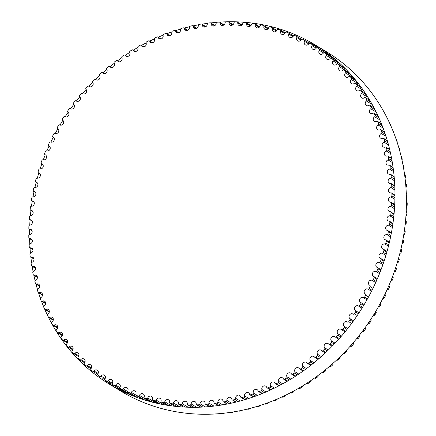 <?xml version="1.0" encoding="UTF-8"?>
<svg xmlns="http://www.w3.org/2000/svg" width="436" height="436" viewBox="0 0 436 436"><rect width="100%" height="100%" fill="white"/><g stroke="black" fill="none" stroke-linecap="round" stroke-linejoin="round"><path stroke-width="0.65" d="M389.119 221.112A2.752 2.447 121.2 0 1 388.111 220.801A2.752 2.447 121.2 0 1 387.152 217.804A2.752 2.447 121.2 0 1 389.773 215.776A1.03 0.916 -58.8 0 0 390.803 214.779A197.143 175.501 -58.8 0 0 391.016 212.686A1.03 0.916 -58.8 0 0 390.182 211.689A2.752 2.447 121.2 0 1 389.048 211.367A2.752 2.447 121.2 0 1 388.067 208.435A2.752 2.447 121.2 0 1 390.585 206.348A1.03 0.916 -58.8 0 0 391.572 205.307A197.143 175.501 -58.8 0 0 391.686 203.214A1.03 0.916 -58.8 0 0 390.798 202.266A2.752 2.447 121.2 0 1 389.544 201.944A2.752 2.447 121.2 0 1 388.547 199.083A2.752 2.447 121.2 0 1 390.956 196.936A1.03 0.916 -58.8 0 0 391.899 195.851A197.143 175.501 -58.8 0 0 391.91 193.764A1.03 0.916 -58.8 0 0 390.978 192.87A2.752 2.447 121.2 0 1 389.593 192.559A2.752 2.447 121.2 0 1 388.58 189.758A2.752 2.447 121.2 0 1 390.879 187.567A1.03 0.916 -58.8 0 0 391.779 186.439A197.143 175.501 -58.8 0 0 391.692 184.363A1.03 0.916 -58.8 0 0 390.711 183.523A2.752 2.447 121.2 0 1 389.206 183.229A2.752 2.447 121.2 0 1 388.176 180.493A2.752 2.447 121.2 0 1 390.367 178.259A1.03 0.916 -58.8 0 0 391.212 177.092A197.143 175.501 -58.8 0 0 391.032 175.032A1.03 0.916 -58.8 0 0 390.007 174.253A2.752 2.447 121.2 0 1 388.378 173.975A2.752 2.447 121.2 0 1 387.332 171.304A2.752 2.447 121.2 0 1 389.413 169.037A1.03 0.916 -58.8 0 0 390.209 167.833A197.143 175.501 -58.8 0 0 389.926 165.8A1.03 0.916 -58.8 0 0 388.863 165.075A2.752 2.447 121.2 0 1 387.108 164.824A2.752 2.447 121.2 0 1 386.045 162.225A2.752 2.447 121.2 0 1 388.018 159.925A1.03 0.916 -58.8 0 0 388.759 158.688A197.143 175.501 -58.8 0 0 388.383 156.682A1.03 0.916 -58.8 0 0 387.282 156.017A2.752 2.447 121.2 0 1 385.402 155.799A2.752 2.447 121.2 0 1 384.329 153.265A2.752 2.447 121.2 0 1 386.192 150.943A1.03 0.916 -58.8 0 0 386.879 149.673A197.143 175.501 -58.8 0 0 386.405 147.7A1.03 0.916 -58.8 0 0 385.266 147.095A2.752 2.447 121.2 0 1 383.26 146.921A2.752 2.447 121.2 0 1 382.181 144.452A2.752 2.447 121.2 0 1 383.936 142.114A1.03 0.916 -58.8 0 0 384.563 140.817A197.143 175.501 -58.8 0 0 383.991 138.882A1.03 0.916 -58.8 0 0 382.824 138.343A2.752 2.447 121.2 0 1 380.699 138.212A2.752 2.447 121.2 0 1 379.609 135.809A2.752 2.447 121.2 0 1 381.249 133.46A1.03 0.916 -58.8 0 0 381.822 132.135A197.143 175.501 -58.8 0 0 381.157 130.244A1.03 0.916 -58.8 0 0 379.958 129.77A2.752 2.447 121.2 0 1 377.712 129.694A2.752 2.447 121.2 0 1 376.617 127.356A2.752 2.447 121.2 0 1 378.148 125.001A1.03 0.916 -58.8 0 0 378.661 123.655A197.143 175.501 -58.8 0 0 377.903 121.808A1.03 0.916 -58.8 0 0 376.677 121.399A2.752 2.447 121.2 0 1 374.317 121.382A2.752 2.447 121.2 0 1 374.638 116.761A1.03 0.916 -58.8 0 0 375.085 115.393A197.143 175.501 -58.8 0 0 374.241 113.6A1.03 0.916 -58.8 0 0 372.993 113.256A2.752 2.447 121.2 0 1 370.513 113.306A2.752 2.447 121.2 0 1 370.725 108.755A1.03 0.916 -58.8 0 0 371.107 107.376A197.143 175.501 -58.8 0 0 370.175 105.632A1.03 0.916 -58.8 0 0 368.905 105.359A2.752 2.447 121.2 0 1 366.316 105.479A2.752 2.447 121.2 0 1 366.42 100.999A1.03 0.916 -58.8 0 0 366.741 99.61A197.143 175.501 -58.8 0 0 365.722 97.931A1.03 0.916 -58.8 0 0 364.431 97.724A2.752 2.447 121.2 0 1 361.733 97.92A2.752 2.447 121.2 0 1 361.727 93.527A1.03 0.916 -58.8 0 0 361.989 92.127A197.143 175.501 -58.8 0 0 360.888 90.514A1.03 0.916 -58.8 0 0 359.58 90.377A2.752 2.447 121.2 0 1 356.773 90.65A2.752 2.447 121.2 0 1 356.67 86.344A1.03 0.916 -58.8 0 0 356.866 84.944A197.143 175.501 -58.8 0 0 355.683 83.396A1.03 0.916 -58.8 0 0 354.364 83.325A2.752 2.447 121.2 0 1 351.454 83.685A2.752 2.447 121.2 0 1 351.252 79.472A1.03 0.916 -58.8 0 0 351.383 78.071A197.143 175.501 -58.8 0 0 350.124 76.594A1.03 0.916 -58.8 0 0 348.8 76.594A2.752 2.447 121.2 0 1 345.792 77.041A2.752 2.447 121.2 0 1 345.492 72.932A1.03 0.916 -58.8 0 0 345.552 71.526A197.143 175.501 -58.8 0 0 344.222 70.125A1.03 0.916 -58.8 0 0 342.892 70.196A2.752 2.447 121.2 0 1 339.786 70.741A2.752 2.447 121.2 0 1 339.399 66.73A1.03 0.916 -58.8 0 0 339.393 65.335A197.143 175.501 -58.8 0 0 337.993 64.01A1.03 0.916 -58.8 0 0 336.657 64.152A2.752 2.447 121.2 0 1 333.464 64.795A2.752 2.447 121.2 0 1 332.99 60.887A1.03 0.916 -58.8 0 0 332.924 59.503A197.143 175.501 -58.8 0 0 331.447 58.261A1.03 0.916 -58.8 0 0 330.117 58.473A2.752 2.447 121.2 0 1 326.837 59.22A2.752 2.447 121.2 0 1 326.286 55.421A1.03 0.916 -58.8 0 0 326.15 54.048A197.143 175.501 -58.8 0 0 324.613 52.892A1.03 0.916 -58.8 0 0 323.289 53.17A2.752 2.447 121.2 0 1 319.92 54.026A2.752 2.447 121.2 0 1 319.294 50.336A1.03 0.916 -58.8 0 0 319.092 48.979A197.143 175.501 -58.8 0 0 317.495 47.911A1.03 0.916 -58.8 0 0 316.176 48.26A2.752 2.447 121.2 0 1 312.732 49.224A2.752 2.447 121.2 0 1 312.034 45.655A1.03 0.916 -58.8 0 0 311.767 44.314A197.143 175.501 -58.8 0 0 310.11 43.338A1.03 0.916 -58.8 0 0 308.808 43.753A2.752 2.447 121.2 0 1 305.293 44.832A2.752 2.447 121.2 0 1 304.524 41.382A1.03 0.916 -58.8 0 0 304.197 40.068A197.143 175.501 -58.8 0 0 302.491 39.186A1.03 0.916 -58.8 0 0 301.2 39.66A2.752 2.447 121.2 0 1 297.614 40.859A2.752 2.447 121.2 0 1 296.785 37.534A1.03 0.916 -58.8 0 0 296.393 36.242A197.143 175.501 -58.8 0 0 294.638 35.452A1.03 0.916 -58.8 0 0 293.368 35.997A2.752 2.447 121.2 0 1 289.717 37.316A2.752 2.447 121.2 0 1 288.839 34.112A1.03 0.916 -58.8 0 0 288.381 32.847A197.143 175.501 -58.8 0 0 286.583 32.16A1.03 0.916 -58.8 0 0 285.329 32.765A2.752 2.447 121.2 0 1 281.623 34.21A2.752 2.447 121.2 0 1 280.697 31.13A1.03 0.916 -58.8 0 0 280.179 29.899A197.143 175.501 -58.8 0 0 278.342 29.305A1.03 0.916 -58.8 0 0 277.111 29.975A2.752 2.447 121.2 0 1 273.356 31.545A2.752 2.447 121.2 0 1 272.38 28.591A1.03 0.916 -58.8 0 0 271.808 27.397A197.143 175.501 -58.8 0 0 269.933 26.907A1.03 0.916 -58.8 0 0 268.729 27.632A2.752 2.447 121.2 0 1 264.925 29.332A2.752 2.447 121.2 0 1 263.916 26.509A1.03 0.916 -58.8 0 0 263.279 25.353A197.143 175.501 -58.8 0 0 261.377 24.961A1.03 0.916 -58.8 0 0 260.205 25.746A2.752 2.447 121.2 0 1 256.363 27.572A2.752 2.447 121.2 0 1 255.322 24.885A1.03 0.916 -58.8 0 0 254.629 23.762A197.143 175.501 -58.8 0 0 252.7 23.479A1.03 0.916 -58.8 0 0 251.556 24.318A2.752 2.447 121.2 0 1 247.681 26.274A2.752 2.447 121.2 0 1 246.613 23.718A1.03 0.916 -58.8 0 0 245.866 22.645A197.143 175.501 -58.8 0 0 243.915 22.459A1.03 0.916 -58.8 0 0 242.808 23.353A2.752 2.447 121.2 0 1 238.906 25.441A2.752 2.447 121.2 0 1 237.816 23.015A1.03 0.916 -58.8 0 0 237.015 21.985A197.143 175.501 -58.8 0 0 235.048 21.904A1.03 0.916 -58.8 0 0 233.985 22.857A2.752 2.447 121.2 0 1 230.055 25.075A2.752 2.447 121.2 0 1 228.955 22.781A1.03 0.916 -58.8 0 0 228.104 21.8A197.143 175.501 -58.8 0 0 226.126 21.822A1.03 0.916 -58.8 0 0 225.096 22.825A2.752 2.447 121.2 0 1 221.156 25.174A2.752 2.447 121.2 0 1 220.049 23.01A1.03 0.916 -58.8 0 0 219.145 22.083A197.143 175.501 -58.8 0 0 217.161 22.209A1.03 0.916 -58.8 0 0 216.174 23.255A2.752 2.447 121.2 0 1 214.768 25.648A2.752 2.447 121.2 0 1 212.223 25.735A2.752 2.447 121.2 0 1 211.117 23.708A1.03 0.916 -58.8 0 0 210.163 22.83A197.143 175.501 -58.8 0 0 208.179 23.059A1.03 0.916 -58.8 0 0 207.242 24.154A2.752 2.447 121.2 0 1 205.885 26.64A2.752 2.447 121.2 0 1 203.285 26.765A2.752 2.447 121.2 0 1 202.179 24.868A1.03 0.916 -58.8 0 0 201.187 24.045A197.143 175.501 -58.8 0 0 199.203 24.378A1.03 0.916 -58.8 0 0 198.315 25.517A2.752 2.447 121.2 0 1 197.018 28.095A2.752 2.447 121.2 0 1 194.358 28.258A2.752 2.447 121.2 0 1 193.268 26.487A1.03 0.916 -58.8 0 0 192.227 25.729A197.143 175.501 -58.8 0 0 190.254 26.16A1.03 0.916 -58.8 0 0 189.415 27.337A2.752 2.447 121.2 0 1 188.183 30.008A2.752 2.447 121.2 0 1 185.469 30.209A2.752 2.447 121.2 0 1 184.395 28.569A1.03 0.916 -58.8 0 0 183.316 27.866A197.143 175.501 -58.8 0 0 181.354 28.4A1.03 0.916 -58.8 0 0 180.564 29.61A2.752 2.447 121.2 0 1 179.403 32.373A2.752 2.447 121.2 0 1 176.635 32.613A2.752 2.447 121.2 0 1 175.588 31.103A1.03 0.916 -58.8 0 0 174.471 30.46A197.143 175.501 -58.8 0 0 172.525 31.092A1.03 0.916 -58.8 0 0 171.789 32.335A2.752 2.447 121.2 0 1 170.699 35.185A2.752 2.447 121.2 0 1 167.882 35.469A2.752 2.447 121.2 0 1 166.863 34.079A1.03 0.916 -58.8 0 0 165.713 33.496A197.143 175.501 -58.8 0 0 163.789 34.231A1.03 0.916 -58.8 0 0 163.113 35.507A2.752 2.447 121.2 0 1 162.099 38.433A2.752 2.447 121.2 0 1 159.227 38.76A2.752 2.447 121.2 0 1 158.246 37.496A1.03 0.916 -58.8 0 0 157.064 36.978A197.143 175.501 -58.8 0 0 155.167 37.807A1.03 0.916 -58.8 0 0 154.546 39.109A2.752 2.447 121.2 0 1 153.619 42.118A2.752 2.447 121.2 0 1 150.698 42.488A2.752 2.447 121.2 0 1 149.755 41.344A1.03 0.916 -58.8 0 0 148.545 40.891A197.143 175.501 -58.8 0 0 146.681 41.812A1.03 0.916 -58.8 0 0 146.12 43.142A2.752 2.447 121.2 0 1 145.281 46.227A2.752 2.447 121.2 0 1 142.31 46.641A2.752 2.447 121.2 0 1 141.417 45.611A1.03 0.916 -58.8 0 0 140.179 45.224A197.143 175.501 -58.8 0 0 138.348 46.238A1.03 0.916 -58.8 0 0 137.847 47.589A2.752 2.447 121.2 0 1 137.106 50.745A2.752 2.447 121.2 0 1 134.081 51.208A2.752 2.447 121.2 0 1 133.242 50.287A1.03 0.916 -58.8 0 0 131.983 49.971A197.143 175.501 -58.8 0 0 130.195 51.072A1.03 0.916 -58.8 0 0 129.754 52.44A2.752 2.447 121.2 0 1 129.111 55.666A2.752 2.447 121.2 0 1 126.037 56.173A2.752 2.447 121.2 0 1 125.257 55.367A1.03 0.916 -58.8 0 0 123.977 55.116A197.143 175.501 -58.8 0 0 122.238 56.304A1.03 0.916 -58.8 0 0 121.857 57.688A2.752 2.447 121.2 0 1 121.317 60.975A2.752 2.447 121.2 0 1 118.2 61.531A2.752 2.447 121.2 0 1 117.48 60.827A1.03 0.916 -58.8 0 0 116.189 60.648A197.143 175.501 -58.8 0 0 114.494 61.923A1.03 0.916 -58.8 0 0 114.178 63.313A2.752 2.447 121.2 0 1 113.747 66.659A2.752 2.447 121.2 0 1 110.581 67.269A2.752 2.447 121.2 0 1 109.932 66.664A1.03 0.916 -58.8 0 0 108.624 66.555A197.143 175.501 -58.8 0 0 106.984 67.912A1.03 0.916 -58.8 0 0 106.733 69.308A2.752 2.447 121.2 0 1 106.411 72.708A2.752 2.447 121.2 0 1 103.207 73.368A2.752 2.447 121.2 0 1 102.629 72.861A1.03 0.916 -58.8 0 0 101.31 72.823A197.143 175.501 -58.8 0 0 99.73 74.251A1.03 0.916 -58.8 0 0 99.544 75.657A2.752 2.447 121.2 0 1 99.337 79.101A2.752 2.447 121.2 0 1 96.084 79.815A2.752 2.447 121.2 0 1 95.593 79.401A1.03 0.916 -58.8 0 0 94.263 79.428A197.143 175.501 -58.8 0 0 92.743 80.938A1.03 0.916 -58.8 0 0 92.623 82.339A2.752 2.447 121.2 0 1 92.536 85.832A2.752 2.447 121.2 0 1 89.244 86.59A2.752 2.447 121.2 0 1 88.83 86.268A1.03 0.916 -58.8 0 0 87.5 86.366A197.143 175.501 -58.8 0 0 86.045 87.947A1.03 0.916 -58.8 0 0 85.996 89.347A2.752 2.447 121.2 0 1 86.028 92.873A2.752 2.447 121.2 0 1 82.693 93.686A2.752 2.447 121.2 0 1 82.371 93.451A1.03 0.916 -58.8 0 0 81.041 93.615A197.143 175.501 -58.8 0 0 79.652 95.261A1.03 0.916 -58.8 0 0 79.668 96.656A2.752 2.447 121.2 0 1 79.832 100.215A2.752 2.447 121.2 0 1 76.453 101.081A2.752 2.447 121.2 0 1 76.224 100.923A1.03 0.916 -58.8 0 0 74.894 101.157A197.143 175.501 -58.8 0 0 73.58 102.863A1.03 0.916 -58.8 0 0 73.657 104.248A2.752 2.447 121.2 0 1 73.951 107.834A2.752 2.447 121.2 0 1 70.534 108.755A2.752 2.447 121.2 0 1 70.403 108.668A1.03 0.916 -58.8 0 0 69.079 108.973A197.143 175.501 -58.8 0 0 67.842 110.739A1.03 0.916 -58.8 0 0 67.983 112.112A2.752 2.447 121.2 0 1 68.414 115.714A2.752 2.447 121.2 0 1 64.959 116.695A2.752 2.447 121.2 0 1 64.926 116.674A1.03 0.916 -58.8 0 0 63.612 117.044A197.143 175.501 -58.8 0 0 62.452 118.859A1.03 0.916 -58.8 0 0 62.659 120.216A2.752 2.447 121.2 0 1 63.247 123.791A2.752 2.447 121.2 0 1 59.803 124.914A1.03 0.916 -58.8 0 0 58.506 125.35A197.143 175.501 -58.8 0 0 57.421 127.219A1.03 0.916 -58.8 0 0 57.699 128.555A2.752 2.447 121.2 0 1 57.721 128.571A2.752 2.447 121.2 0 1 58.446 132.092A2.752 2.447 121.2 0 1 55.05 133.372A1.03 0.916 -58.8 0 0 53.764 133.874A197.143 175.501 -58.8 0 0 52.772 135.787A1.03 0.916 -58.8 0 0 53.11 137.1A2.752 2.447 121.2 0 1 53.241 137.171A2.752 2.447 121.2 0 1 53.999 140.632A2.752 2.447 121.2 0 1 50.68 142.022A1.03 0.916 -58.8 0 0 49.41 142.588A197.143 175.501 -58.8 0 0 48.5 144.545A1.03 0.916 -58.8 0 0 48.903 145.831A2.752 2.447 121.2 0 1 49.143 145.956A2.752 2.447 121.2 0 1 49.933 149.357A2.752 2.447 121.2 0 1 46.696 150.851A1.03 0.916 -58.8 0 0 45.453 151.483A197.143 175.501 -58.8 0 0 44.63 153.467A1.03 0.916 -58.8 0 0 45.093 154.726A2.752 2.447 121.2 0 1 45.448 154.9A2.752 2.447 121.2 0 1 46.265 158.241A2.752 2.447 121.2 0 1 43.115 159.832A1.03 0.916 -58.8 0 0 41.894 160.524A197.143 175.501 -58.8 0 0 41.164 162.541A1.03 0.916 -58.8 0 0 41.687 163.767A2.752 2.447 121.2 0 1 42.156 163.98A2.752 2.447 121.2 0 1 43.001 167.255A2.752 2.447 121.2 0 1 39.943 168.945A1.03 0.916 -58.8 0 0 38.749 169.691A197.143 175.501 -58.8 0 0 38.112 171.735A1.03 0.916 -58.8 0 0 38.695 172.929A2.752 2.447 121.2 0 1 39.278 173.174A2.752 2.447 121.2 0 1 40.156 176.389A2.752 2.447 121.2 0 1 37.185 178.161A1.03 0.916 -58.8 0 0 36.024 178.973A197.143 175.501 -58.8 0 0 35.48 181.033A1.03 0.916 -58.8 0 0 36.123 182.188A2.752 2.447 121.2 0 1 36.826 182.461A2.752 2.447 121.2 0 1 37.725 185.616A2.752 2.447 121.2 0 1 34.853 187.469A1.03 0.916 -58.8 0 0 33.725 188.33A197.143 175.501 -58.8 0 0 33.278 190.412A1.03 0.916 -58.8 0 0 33.975 191.524A2.752 2.447 121.2 0 1 34.798 191.818A2.752 2.447 121.2 0 1 35.725 194.908A2.752 2.447 121.2 0 1 32.951 196.838A1.03 0.916 -58.8 0 0 31.861 197.759A197.143 175.501 -58.8 0 0 31.506 199.846A1.03 0.916 -58.8 0 0 32.264 200.914A2.752 2.447 121.2 0 1 33.207 201.225A2.752 2.447 121.2 0 1 34.155 204.25A2.752 2.447 121.2 0 1 31.485 206.25A1.03 0.916 -58.8 0 0 30.433 207.22A197.143 175.501 -58.8 0 0 30.177 209.313A1.03 0.916 -58.8 0 0 30.983 210.337A2.752 2.447 121.2 0 1 32.051 210.653A2.752 2.447 121.2 0 1 33.022 213.613A2.752 2.447 121.2 0 1 30.455 215.678A1.03 0.916 -58.8 0 0 29.441 216.692A197.143 175.501 -58.8 0 0 29.283 218.79A1.03 0.916 -58.8 0 0 30.144 219.76A2.752 2.447 121.2 0 1 31.338 220.082A2.752 2.447 121.2 0 1 32.324 222.981A2.752 2.447 121.2 0 1 29.866 225.096A1.03 0.916 -58.8 0 0 28.896 226.164A197.143 175.501 -58.8 0 0 28.836 228.251A1.03 0.916 -58.8 0 0 29.746 229.173A2.752 2.447 121.2 0 1 31.065 229.489A2.752 2.447 121.2 0 1 32.068 232.323A2.752 2.447 121.2 0 1 29.713 234.492A1.03 0.916 -58.8 0 0 28.792 235.598A197.143 175.501 -58.8 0 0 28.831 237.68A1.03 0.916 -58.8 0 0 29.79 238.547A2.752 2.447 121.2 0 1 31.234 238.852A2.752 2.447 121.2 0 1 32.253 241.62A2.752 2.447 121.2 0 1 30.008 243.833A1.03 0.916 -58.8 0 0 29.136 244.983A197.143 175.501 -58.8 0 0 29.272 247.049A1.03 0.916 -58.8 0 0 30.275 247.861A2.752 2.447 121.2 0 1 31.844 248.149A2.752 2.447 121.2 0 1 32.88 250.847A2.752 2.447 121.2 0 1 30.743 253.098A1.03 0.916 -58.8 0 0 29.921 254.286A197.143 175.501 -58.8 0 0 30.155 256.335A1.03 0.916 -58.8 0 0 31.196 257.087A2.752 2.447 121.2 0 1 32.891 257.349A2.752 2.447 121.2 0 1 33.943 259.987A2.752 2.447 121.2 0 1 31.915 262.27A1.03 0.916 -58.8 0 0 31.147 263.491A197.143 175.501 -58.8 0 0 31.479 265.513A1.03 0.916 -58.8 0 0 32.564 266.211A2.752 2.447 121.2 0 1 34.379 266.44A2.752 2.447 121.2 0 1 35.447 269.012A2.752 2.447 121.2 0 1 33.528 271.317A1.03 0.916 -58.8 0 0 32.814 272.576A197.143 175.501 -58.8 0 0 33.24 274.566A1.03 0.916 -58.8 0 0 34.362 275.198A2.752 2.447 121.2 0 1 36.302 275.394A2.752 2.447 121.2 0 1 37.376 277.901A2.752 2.447 121.2 0 1 35.572 280.228A1.03 0.916 -58.8 0 0 34.913 281.514A197.143 175.501 -58.8 0 0 35.436 283.465A1.03 0.916 -58.8 0 0 36.591 284.038A2.752 2.447 121.2 0 1 38.657 284.19A2.752 2.447 121.2 0 1 39.741 286.626A2.752 2.447 121.2 0 1 38.041 288.97A1.03 0.916 -58.8 0 0 37.442 290.283A197.143 175.501 -58.8 0 0 38.063 292.196A1.03 0.916 -58.8 0 0 39.245 292.709A2.752 2.447 121.2 0 1 41.431 292.807A2.752 2.447 121.2 0 1 42.521 295.183A2.752 2.447 121.2 0 1 40.935 297.532A1.03 0.916 -58.8 0 0 40.395 298.867A197.143 175.501 -58.8 0 0 41.104 300.736A1.03 0.916 -58.8 0 0 42.319 301.178A2.752 2.447 121.2 0 1 44.625 301.227A2.752 2.447 121.2 0 1 45.72 303.532A2.752 2.447 121.2 0 1 44.243 305.887A1.03 0.916 -58.8 0 0 43.764 307.238A197.143 175.501 -58.8 0 0 44.565 309.064A1.03 0.916 -58.8 0 0 45.802 309.435A2.752 2.447 121.2 0 1 48.222 309.424A2.752 2.447 121.2 0 1 47.955 314.013A1.03 0.916 -58.8 0 0 47.54 315.386A197.143 175.501 -58.8 0 0 48.429 317.152A1.03 0.916 -58.8 0 0 49.693 317.463A2.752 2.447 121.2 0 1 52.222 317.375A2.752 2.447 121.2 0 1 52.069 321.893A1.03 0.916 -58.8 0 0 51.715 323.278A197.143 175.501 -58.8 0 0 52.691 324.989A1.03 0.916 -58.8 0 0 53.971 325.229A2.752 2.447 121.2 0 1 56.615 325.076A2.752 2.447 121.2 0 1 56.566 329.507A1.03 0.916 -58.8 0 0 56.277 330.902A197.143 175.501 -58.8 0 0 57.339 332.554A1.03 0.916 -58.8 0 0 58.637 332.723A2.752 2.447 121.2 0 1 61.389 332.488A2.752 2.447 121.2 0 1 61.443 336.837A1.03 0.916 -58.8 0 0 61.214 338.238A197.143 175.501 -58.8 0 0 62.359 339.824A1.03 0.916 -58.8 0 0 63.672 339.922A2.752 2.447 121.2 0 1 66.528 339.611A2.752 2.447 121.2 0 1 66.681 343.868A1.03 0.916 -58.8 0 0 66.523 345.274A197.143 175.501 -58.8 0 0 67.743 346.784A1.03 0.916 -58.8 0 0 69.062 346.816A2.752 2.447 121.2 0 1 72.022 346.413A2.752 2.447 121.2 0 1 72.272 350.577A1.03 0.916 -58.8 0 0 72.18 351.983A197.143 175.501 -58.8 0 0 73.477 353.422A1.03 0.916 -58.8 0 0 74.801 353.383A2.752 2.447 121.2 0 1 77.859 352.888A2.752 2.447 121.2 0 1 78.202 356.953A1.03 0.916 -58.8 0 0 78.175 358.348A197.143 175.501 -58.8 0 0 79.543 359.711A1.03 0.916 -58.8 0 0 80.873 359.607A2.752 2.447 121.2 0 1 84.023 359.013A2.752 2.447 121.2 0 1 84.453 362.975A1.03 0.916 -58.8 0 0 84.491 364.365A197.143 175.501 -58.8 0 0 85.93 365.646A1.03 0.916 -58.8 0 0 87.26 365.472A2.752 2.447 121.2 0 1 90.503 364.774A2.752 2.447 121.2 0 1 91.015 368.627A1.03 0.916 -58.8 0 0 91.119 370.011A197.143 175.501 -58.8 0 0 92.623 371.21A1.03 0.916 -58.8 0 0 93.947 370.965A2.752 2.447 121.2 0 1 97.277 370.164A2.752 2.447 121.2 0 1 97.866 373.908A1.03 0.916 -58.8 0 0 98.035 375.276A197.143 175.501 -58.8 0 0 99.604 376.382A1.03 0.916 -58.8 0 0 100.923 376.072A2.752 2.447 121.2 0 1 104.329 375.162A2.752 2.447 121.2 0 1 104.994 378.791A1.03 0.916 -58.8 0 0 105.229 380.138A197.143 175.501 -58.8 0 0 106.853 381.162A1.03 0.916 -58.8 0 0 108.166 380.781A2.752 2.447 121.2 0 1 111.649 379.756A2.752 2.447 121.2 0 1 112.379 383.266A1.03 0.916 -58.8 0 0 112.679 384.596A197.143 175.501 -58.8 0 0 114.357 385.528A1.03 0.916 -58.8 0 0 115.654 385.081A2.752 2.447 121.2 0 1 119.208 383.942A2.752 2.447 121.2 0 1 120.004 387.332A1.03 0.916 -58.8 0 0 120.363 388.634A197.143 175.501 -58.8 0 0 122.096 389.473A1.03 0.916 -58.8 0 0 123.383 388.961A2.752 2.447 121.2 0 1 126.996 387.702A2.752 2.447 121.2 0 1 127.852 390.967A1.03 0.916 -58.8 0 0 128.277 392.247A197.143 175.501 -58.8 0 0 130.053 392.989A1.03 0.916 -58.8 0 0 131.318 392.411A2.752 2.447 121.2 0 1 134.991 391.032A2.752 2.447 121.2 0 1 135.896 394.171A1.03 0.916 -58.8 0 0 136.386 395.419A197.143 175.501 -58.8 0 0 138.201 396.062A1.03 0.916 -58.8 0 0 139.444 395.425A2.752 2.447 121.2 0 1 143.177 393.915A2.752 2.447 121.2 0 1 144.131 396.929A1.03 0.916 -58.8 0 0 144.676 398.144A197.143 175.501 -58.8 0 0 146.534 398.689A1.03 0.916 -58.8 0 0 147.75 397.986A2.752 2.447 121.2 0 1 151.532 396.357A2.752 2.447 121.2 0 1 152.518 399.24A1.03 0.916 -58.8 0 0 153.129 400.417A197.143 175.501 -58.8 0 0 155.014 400.858A1.03 0.916 -58.8 0 0 156.202 400.101A2.752 2.447 121.2 0 1 160.028 398.346A2.752 2.447 121.2 0 1 161.053 401.098A1.03 0.916 -58.8 0 0 161.718 402.237A197.143 175.501 -58.8 0 0 163.636 402.575A1.03 0.916 -58.8 0 0 164.792 401.758A2.752 2.447 121.2 0 1 168.656 399.872A2.752 2.447 121.2 0 1 169.708 402.493A1.03 0.916 -58.8 0 0 170.427 403.589A197.143 175.501 -58.8 0 0 172.373 403.829A1.03 0.916 -58.8 0 0 173.495 402.957A2.752 2.447 121.2 0 1 177.387 400.935A2.752 2.447 121.2 0 1 178.46 403.431A1.03 0.916 -58.8 0 0 179.24 404.483A197.143 175.501 -58.8 0 0 181.196 404.613A1.03 0.916 -58.8 0 0 182.286 403.687A2.752 2.447 121.2 0 1 186.199 401.54A2.752 2.447 121.2 0 1 187.295 403.9A1.03 0.916 -58.8 0 0 188.123 404.902A197.143 175.501 -58.8 0 0 190.096 404.93A1.03 0.916 -58.8 0 0 191.142 403.954A2.752 2.447 121.2 0 1 195.077 401.67A2.752 2.447 121.2 0 1 196.184 403.9A1.03 0.916 -58.8 0 0 197.061 404.853A197.143 175.501 -58.8 0 0 199.045 404.782A1.03 0.916 -58.8 0 0 200.048 403.758A2.752 2.447 121.2 0 1 203.999 401.338A2.752 2.447 121.2 0 1 205.105 403.436A1.03 0.916 -58.8 0 0 206.032 404.341A197.143 175.501 -58.8 0 0 208.021 404.161A1.03 0.916 -58.8 0 0 208.98 403.087A2.752 2.447 121.2 0 1 210.359 400.651A2.752 2.447 121.2 0 1 212.937 400.542A2.752 2.447 121.2 0 1 214.043 402.504A1.03 0.916 -58.8 0 0 215.013 403.355A197.143 175.501 -58.8 0 0 217.003 403.077A1.03 0.916 -58.8 0 0 217.913 401.959A2.752 2.447 121.2 0 1 219.237 399.425A2.752 2.447 121.2 0 1 221.87 399.283A2.752 2.447 121.2 0 1 222.97 401.115A1.03 0.916 -58.8 0 0 223.984 401.905A197.143 175.501 -58.8 0 0 225.962 401.523A1.03 0.916 -58.8 0 0 226.829 400.368A2.752 2.447 121.2 0 1 228.093 397.741A2.752 2.447 121.2 0 1 230.78 397.561A2.752 2.447 121.2 0 1 231.865 399.262A1.03 0.916 -58.8 0 0 232.922 399.997A197.143 175.501 -58.8 0 0 234.89 399.512A1.03 0.916 -58.8 0 0 235.707 398.319A2.752 2.447 121.2 0 1 236.906 395.605A2.752 2.447 121.2 0 1 239.647 395.381A2.752 2.447 121.2 0 1 240.705 396.956A1.03 0.916 -58.8 0 0 241.806 397.632A197.143 175.501 -58.8 0 0 243.757 397.049A1.03 0.916 -58.8 0 0 244.52 395.817A2.752 2.447 121.2 0 1 245.648 393.016A2.752 2.447 121.2 0 1 248.444 392.749A2.752 2.447 121.2 0 1 249.474 394.204A1.03 0.916 -58.8 0 0 250.607 394.814A197.143 175.501 -58.8 0 0 252.542 394.133A1.03 0.916 -58.8 0 0 253.251 392.869A2.752 2.447 121.2 0 1 254.302 389.98A2.752 2.447 121.2 0 1 257.147 389.675A2.752 2.447 121.2 0 1 258.15 391.005A1.03 0.916 -58.8 0 0 259.316 391.55A197.143 175.501 -58.8 0 0 261.224 390.77A1.03 0.916 -58.8 0 0 261.873 389.484A2.752 2.447 121.2 0 1 262.843 386.514A2.752 2.447 121.2 0 1 265.742 386.165A2.752 2.447 121.2 0 1 266.707 387.37A1.03 0.916 -58.8 0 0 267.9 387.855A197.143 175.501 -58.8 0 0 269.78 386.977A1.03 0.916 -58.8 0 0 270.375 385.664A2.752 2.447 121.2 0 1 271.257 382.617A2.752 2.447 121.2 0 1 274.206 382.225A2.752 2.447 121.2 0 1 275.121 383.315A1.03 0.916 -58.8 0 0 276.348 383.729A197.143 175.501 -58.8 0 0 278.195 382.764A1.03 0.916 -58.8 0 0 278.724 381.424A2.752 2.447 121.2 0 1 279.52 378.301A2.752 2.447 121.2 0 1 282.517 377.865A2.752 2.447 121.2 0 1 283.384 378.84A1.03 0.916 -58.8 0 0 284.632 379.189A197.143 175.501 -58.8 0 0 286.441 378.132A1.03 0.916 -58.8 0 0 286.91 376.775A2.752 2.447 121.2 0 1 287.607 373.581A2.752 2.447 121.2 0 1 290.654 373.096A2.752 2.447 121.2 0 1 291.466 373.957A1.03 0.916 -58.8 0 0 292.73 374.241A197.143 175.501 -58.8 0 0 294.496 373.096A1.03 0.916 -58.8 0 0 294.905 371.723A2.752 2.447 121.2 0 1 295.504 368.464A2.752 2.447 121.2 0 1 298.595 367.93A2.752 2.447 121.2 0 1 299.347 368.687A1.03 0.916 -58.8 0 0 300.633 368.9A197.143 175.501 -58.8 0 0 302.35 367.668A1.03 0.916 -58.8 0 0 302.698 366.284A2.752 2.447 121.2 0 1 303.189 362.965A2.752 2.447 121.2 0 1 306.328 362.381A2.752 2.447 121.2 0 1 307.009 363.035A1.03 0.916 -58.8 0 0 308.312 363.183A197.143 175.501 -58.8 0 0 309.98 361.864A1.03 0.916 -58.8 0 0 310.263 360.468A2.752 2.447 121.2 0 1 310.639 357.095A2.752 2.447 121.2 0 1 313.827 356.463A2.752 2.447 121.2 0 1 314.438 357.019A1.03 0.916 -58.8 0 0 315.751 357.095A197.143 175.501 -58.8 0 0 317.364 355.7A1.03 0.916 -58.8 0 0 317.582 354.299A2.752 2.447 121.2 0 1 317.844 350.871A2.752 2.447 121.2 0 1 321.076 350.19A2.752 2.447 121.2 0 1 321.61 350.648A1.03 0.916 -58.8 0 0 322.934 350.653A197.143 175.501 -58.8 0 0 324.488 349.182A1.03 0.916 -58.8 0 0 324.64 347.781A2.752 2.447 121.2 0 1 324.787 344.309A2.752 2.447 121.2 0 1 328.057 343.573A2.752 2.447 121.2 0 1 328.515 343.939A1.03 0.916 -58.8 0 0 329.839 343.879A197.143 175.501 -58.8 0 0 331.333 342.336A1.03 0.916 -58.8 0 0 331.415 340.93A2.752 2.447 121.2 0 1 331.442 337.426A2.752 2.447 121.2 0 1 334.755 336.636A2.752 2.447 121.2 0 1 335.126 336.914A1.03 0.916 -58.8 0 0 336.456 336.783A197.143 175.501 -58.8 0 0 337.878 335.17A1.03 0.916 -58.8 0 0 337.895 333.774A2.752 2.447 121.2 0 1 337.796 330.232A2.752 2.447 121.2 0 1 341.154 329.387A2.752 2.447 121.2 0 1 341.432 329.589A1.03 0.916 -58.8 0 0 342.761 329.387A197.143 175.501 -58.8 0 0 344.113 327.709A1.03 0.916 -58.8 0 0 344.064 326.319A2.752 2.447 121.2 0 1 343.841 322.749A2.752 2.447 121.2 0 1 347.236 321.85A2.752 2.447 121.2 0 1 347.416 321.975A1.03 0.916 -58.8 0 0 348.74 321.703A197.143 175.501 -58.8 0 0 350.021 319.97A1.03 0.916 -58.8 0 0 349.906 318.591A2.752 2.447 121.2 0 1 349.547 314.994A2.752 2.447 121.2 0 1 352.986 314.045A2.752 2.447 121.2 0 1 353.067 314.094A1.03 0.916 -58.8 0 0 354.386 313.757A197.143 175.501 -58.8 0 0 355.585 311.969A1.03 0.916 -58.8 0 0 355.411 310.601A2.752 2.447 121.2 0 1 354.909 307.004A2.752 2.447 121.2 0 1 358.37 305.968A1.03 0.916 -58.8 0 0 359.673 305.565A197.143 175.501 -58.8 0 0 360.795 303.723A1.03 0.916 -58.8 0 0 360.556 302.377A2.752 2.447 121.2 0 1 359.88 298.829A2.752 2.447 121.2 0 1 363.308 297.619A1.03 0.916 -58.8 0 0 364.6 297.15A197.143 175.501 -58.8 0 0 365.641 295.259A1.03 0.916 -58.8 0 0 365.33 293.935A2.752 2.447 121.2 0 1 365.254 293.891A2.752 2.447 121.2 0 1 364.512 290.398A2.752 2.447 121.2 0 1 367.87 289.063A1.03 0.916 -58.8 0 0 369.145 288.528A197.143 175.501 -58.8 0 0 370.099 286.594A1.03 0.916 -58.8 0 0 369.728 285.291A2.752 2.447 121.2 0 1 369.548 285.193A2.752 2.447 121.2 0 1 368.774 281.76A2.752 2.447 121.2 0 1 372.05 280.321A1.03 0.916 -58.8 0 0 373.303 279.721A197.143 175.501 -58.8 0 0 374.17 277.748A1.03 0.916 -58.8 0 0 373.739 276.479A2.752 2.447 121.2 0 1 373.445 276.326A2.752 2.447 121.2 0 1 372.638 272.958A2.752 2.447 121.2 0 1 375.832 271.415A1.03 0.916 -58.8 0 0 377.064 270.751A197.143 175.501 -58.8 0 0 377.843 268.75A1.03 0.916 -58.8 0 0 377.347 267.508A2.752 2.447 121.2 0 1 376.938 267.312A2.752 2.447 121.2 0 1 376.105 264.003A2.752 2.447 121.2 0 1 379.211 262.363A1.03 0.916 -58.8 0 0 380.415 261.644A197.143 175.501 -58.8 0 0 381.102 259.611A1.03 0.916 -58.8 0 0 380.546 258.401A2.752 2.447 121.2 0 1 380.023 258.172A2.752 2.447 121.2 0 1 379.162 254.924A2.752 2.447 121.2 0 1 382.176 253.196A1.03 0.916 -58.8 0 0 383.353 252.417A197.143 175.501 -58.8 0 0 383.947 250.362A1.03 0.916 -58.8 0 0 383.331 249.19A2.752 2.447 121.2 0 1 382.688 248.929A2.752 2.447 121.2 0 1 381.8 245.746A2.752 2.447 121.2 0 1 384.721 243.931A1.03 0.916 -58.8 0 0 385.865 243.092A197.143 175.501 -58.8 0 0 386.361 241.021A1.03 0.916 -58.8 0 0 385.691 239.887A2.752 2.447 121.2 0 1 384.928 239.604A2.752 2.447 121.2 0 1 384.018 236.481A2.752 2.447 121.2 0 1 386.836 234.59A1.03 0.916 -58.8 0 0 387.947 233.696A197.143 175.501 -58.8 0 0 388.351 231.614A1.03 0.916 -58.8 0 0 387.62 230.524A2.752 2.447 121.2 0 1 386.737 230.219A2.752 2.447 121.2 0 1 385.8 227.161A2.752 2.447 121.2 0 1 388.525 225.194A1.03 0.916 -58.8 0 0 389.599 224.251A197.143 175.501 -58.8 0 0 389.904 222.158A1.03 0.916 -58.8 0 0 389.119 221.112M405.099 225.041A1.03 0.916 -58.8 0 0 406.101 224.05A197.143 175.501 -58.8 0 0 406.308 221.951A1.03 0.916 -58.8 0 0 405.9 221.074L405.535 220.856M405.96 215.607A1.03 0.916 -58.8 0 0 406.87 214.572A197.143 175.501 -58.8 0 0 406.979 212.479A1.03 0.916 -58.8 0 0 406.565 211.651L406.205 211.433M406.39 206.179A1.03 0.916 -58.8 0 0 407.191 205.116A197.143 175.501 -58.8 0 0 407.208 203.034A1.03 0.916 -58.8 0 0 406.788 202.255L406.439 202.042M406.385 196.778A1.03 0.916 -58.8 0 0 407.071 195.704A197.143 175.501 -58.8 0 0 406.99 193.633A1.03 0.916 -58.8 0 0 406.575 192.903L406.243 192.701M405.932 187.425A1.03 0.916 -58.8 0 0 406.51 186.357A197.143 175.501 -58.8 0 0 406.325 184.303A1.03 0.916 -58.8 0 0 405.916 183.621L405.605 183.436M405.044 178.144A1.03 0.916 -58.8 0 0 405.502 177.103A197.143 175.501 -58.8 0 0 405.224 175.065A1.03 0.916 -58.8 0 0 404.815 174.433L404.537 174.264M403.714 168.955A1.03 0.916 -58.8 0 0 404.058 167.953A197.143 175.501 -58.8 0 0 403.676 165.947A1.03 0.916 -58.8 0 0 403.278 165.364L403.044 165.217M401.948 159.876A1.03 0.916 -58.8 0 0 402.172 158.944A197.143 175.501 -58.8 0 0 401.698 156.971A1.03 0.916 -58.8 0 0 401.311 156.431L401.125 156.317M399.741 150.927A1.03 0.916 -58.8 0 0 399.856 150.082A197.143 175.501 -58.8 0 0 399.289 148.147A1.03 0.916 -58.8 0 0 398.913 147.657L398.787 147.581M397.092 142.125A1.03 0.916 -58.8 0 0 397.114 141.406A197.143 175.501 -58.8 0 0 396.455 139.509A1.03 0.916 -58.8 0 0 396.095 139.062L396.046 139.035M394.008 133.481A1.03 0.916 -58.8 0 0 393.953 132.925A197.143 175.501 -58.8 0 0 393.201 131.078A1.03 0.916 -58.8 0 0 392.907 130.707M390.465 124.979A1.03 0.916 -58.8 0 0 390.384 124.663A197.143 175.501 -58.8 0 0 389.539 122.87A1.03 0.916 -58.8 0 0 389.419 122.68M327.36 53.89A1.03 0.916 -58.8 0 0 327.065 53.59A1.03 0.916 -58.8 0 0 327.065 53.584L311.773 44.319L327.065 53.59M106.869 381.168L122.151 390.427A1.03 0.916 -58.8 0 0 122.5 390.547M212.169 414.107A1.03 0.916 -58.8 0 0 212.359 414.124A197.143 175.501 -58.8 0 0 214.338 414.047A1.03 0.916 -58.8 0 0 214.632 413.987M220.878 413.524A1.03 0.916 -58.8 0 0 221.33 413.606A197.143 175.501 -58.8 0 0 223.314 413.432A1.03 0.916 -58.8 0 0 223.821 413.23M229.712 412.489L229.75 412.511A1.03 0.916 -58.8 0 0 230.312 412.625A197.143 175.501 -58.8 0 0 232.295 412.342A1.03 0.916 -58.8 0 0 232.917 411.998M238.557 411.001L238.677 411.072A1.03 0.916 -58.8 0 0 239.282 411.175A197.143 175.501 -58.8 0 0 241.261 410.794A1.03 0.916 -58.8 0 0 241.947 410.309M247.381 409.061L247.566 409.17A1.03 0.916 -58.8 0 0 248.215 409.268A197.143 175.501 -58.8 0 0 250.188 408.783A1.03 0.916 -58.8 0 0 250.913 408.156M256.166 406.674L256.401 406.815A1.03 0.916 -58.8 0 0 257.098 406.897A197.143 175.501 -58.8 0 0 259.055 406.314A1.03 0.916 -58.8 0 0 259.785 405.556M264.886 403.85L265.159 404.014A1.03 0.916 -58.8 0 0 265.906 404.085A197.143 175.501 -58.8 0 0 267.84 403.398A1.03 0.916 -58.8 0 0 268.554 402.515M273.514 400.586L273.819 400.771A1.03 0.916 -58.8 0 0 274.609 400.82A197.143 175.501 -58.8 0 0 276.522 400.041A1.03 0.916 -58.8 0 0 277.203 399.044M282.032 396.891L282.359 397.092A1.03 0.916 -58.8 0 0 283.198 397.125A197.143 175.501 -58.8 0 0 285.079 396.248A1.03 0.916 -58.8 0 0 285.711 395.147M290.414 392.782L290.763 392.989A1.03 0.916 -58.8 0 0 291.64 393A197.143 175.501 -58.8 0 0 293.488 392.029A1.03 0.916 -58.8 0 0 294.06 390.836M298.644 388.253L299.003 388.471A1.03 0.916 -58.8 0 0 299.924 388.46A197.143 175.501 -58.8 0 0 301.734 387.397A1.03 0.916 -58.8 0 0 302.235 386.122M306.699 383.331L307.064 383.549A1.03 0.916 -58.8 0 0 308.029 383.511A197.143 175.501 -58.8 0 0 309.794 382.361A1.03 0.916 -58.8 0 0 310.214 381.015M314.558 378.017L314.923 378.241A1.03 0.916 -58.8 0 0 315.931 378.17A197.143 175.501 -58.8 0 0 317.648 376.938A1.03 0.916 -58.8 0 0 317.991 375.549A2.752 2.447 121.2 0 1 317.986 375.532L317.991 375.549M322.199 372.328L322.564 372.546A1.03 0.916 -58.8 0 0 323.61 372.448A197.143 175.501 -58.8 0 0 325.278 371.134A1.03 0.916 -58.8 0 0 325.556 369.739A2.752 2.447 121.2 0 1 325.523 369.684M329.611 366.278L329.965 366.491A1.03 0.916 -58.8 0 0 331.049 366.36A197.143 175.501 -58.8 0 0 332.663 364.965A1.03 0.916 -58.8 0 0 332.875 363.564A2.752 2.447 121.2 0 1 332.821 363.482M336.766 359.88L337.11 360.087A1.03 0.916 -58.8 0 0 338.232 359.923A197.143 175.501 -58.8 0 0 339.78 358.452A1.03 0.916 -58.8 0 0 339.933 357.046A2.752 2.447 121.2 0 1 339.851 356.937M343.808 353.209A1.03 0.916 -58.8 0 0 345.138 353.144A197.143 175.501 -58.8 0 0 346.625 351.601A1.03 0.916 -58.8 0 0 346.713 350.201A2.752 2.447 121.2 0 1 346.604 350.075M350.419 346.184A1.03 0.916 -58.8 0 0 351.754 346.053A197.143 175.501 -58.8 0 0 353.171 344.44A1.03 0.916 -58.8 0 0 353.193 343.039A2.752 2.447 121.2 0 1 353.067 342.903M356.724 338.854A1.03 0.916 -58.8 0 0 358.054 338.652A197.143 175.501 -58.8 0 0 359.406 336.979A1.03 0.916 -58.8 0 0 359.362 335.589A2.752 2.447 121.2 0 1 359.215 335.442M362.779 331.289L362.714 331.24A1.03 0.916 -58.8 0 0 364.038 330.973A197.143 175.501 -58.8 0 0 365.313 329.24A1.03 0.916 -58.8 0 0 365.205 327.856A2.752 2.447 121.2 0 1 365.041 327.714M368.393 323.387A1.03 0.916 -58.8 0 0 369.679 323.027A197.143 175.501 -58.8 0 0 370.883 321.234A1.03 0.916 -58.8 0 0 370.704 319.871A2.752 2.447 121.2 0 1 370.529 319.73M373.461 315.135A2.752 2.447 121.2 0 1 373.663 315.239A1.03 0.916 -58.8 0 0 374.971 314.836A197.143 175.501 -58.8 0 0 376.094 312.993A1.03 0.916 -58.8 0 0 375.848 311.647A2.752 2.447 121.2 0 1 375.663 311.517L375.848 311.647M378.399 306.797A2.752 2.447 121.2 0 1 378.601 306.89A1.03 0.916 -58.8 0 0 379.898 306.421A197.143 175.501 -58.8 0 0 380.933 304.53A1.03 0.916 -58.8 0 0 380.628 303.2L380.655 303.216M382.961 298.251A2.752 2.447 121.2 0 1 383.168 298.333A1.03 0.916 -58.8 0 0 384.443 297.799A197.143 175.501 -58.8 0 0 385.397 295.864A1.03 0.916 -58.8 0 0 385.026 294.562L384.841 294.453M387.146 289.52A2.752 2.447 121.2 0 1 387.348 289.586A1.03 0.916 -58.8 0 0 388.601 288.992A197.143 175.501 -58.8 0 0 389.468 287.019A1.03 0.916 -58.8 0 0 389.037 285.743M390.945 280.631A2.752 2.447 121.2 0 1 391.13 280.68A1.03 0.916 -58.8 0 0 392.362 280.021A197.143 175.501 -58.8 0 0 393.136 278.015A1.03 0.916 -58.8 0 0 392.798 276.849L392.493 276.664M394.346 271.595A2.752 2.447 121.2 0 1 394.509 271.633A1.03 0.916 -58.8 0 0 395.714 270.914A197.143 175.501 -58.8 0 0 396.4 268.881A1.03 0.916 -58.8 0 0 396.041 267.759L395.719 267.562M397.332 262.439A2.752 2.447 121.2 0 1 397.474 262.467A1.03 0.916 -58.8 0 0 398.651 261.687A197.143 175.501 -58.8 0 0 399.24 259.633A1.03 0.916 -58.8 0 0 398.869 258.553L398.526 258.352M399.91 253.185A2.752 2.447 121.2 0 1 400.014 253.196A1.03 0.916 -58.8 0 0 401.164 252.362A197.143 175.501 -58.8 0 0 401.66 250.291A1.03 0.916 -58.8 0 0 401.273 249.261L400.918 249.049M402.068 243.855A2.752 2.447 121.2 0 1 402.134 243.86A1.03 0.916 -58.8 0 0 403.245 242.966A197.143 175.501 -58.8 0 0 403.649 240.879A1.03 0.916 -58.8 0 0 403.251 239.904L402.886 239.686M403.818 234.464L403.796 234.454A2.752 2.447 121.2 0 1 403.818 234.464A1.03 0.916 -58.8 0 0 404.891 233.522A197.143 175.501 -58.8 0 0 405.197 231.429A1.03 0.916 -58.8 0 0 404.793 230.502L404.428 230.279M109.441 384.198L120.914 391.147A198.391 176.607 -58.8 0 0 195.639 414.004A198.391 176.607 -58.8 0 0 393.681 273.465A198.391 176.607 -58.8 0 0 326.542 51.808L315.07 44.859A198.391 176.607 121.2 0 1 382.209 266.51A198.391 176.607 121.2 0 1 184.172 407.055A198.391 176.607 121.2 0 1 109.441 384.198A198.391 176.607 121.2 0 1 47.595 315.49M320.733 48.456A198.391 176.607 -58.8 0 0 306.982 41.752M102.711 378.268A198.391 176.607 -58.8 0 0 115.251 387.55M47.513 315.326A198.391 176.607 121.2 0 1 44.783 309.358M43.687 306.786A198.391 176.607 121.2 0 1 41.458 301.162L45.698 303.734M40.379 298.224A198.391 176.607 121.2 0 1 38.515 292.72M37.512 289.499A198.391 176.607 121.2 0 1 35.975 284.081M35.087 280.62A198.391 176.607 121.2 0 1 33.85 275.258M33.098 271.606A198.391 176.607 121.2 0 1 32.139 266.282M31.55 262.467A198.391 176.607 121.2 0 1 30.858 257.169M30.438 253.229A198.391 176.607 121.2 0 1 30.008 247.948M29.773 243.909A198.391 176.607 121.2 0 1 29.588 238.639M29.544 234.53A198.391 176.607 121.2 0 1 29.604 229.271M29.752 225.112A198.391 176.607 121.2 0 1 30.062 219.864M30.4 215.678A198.391 176.607 121.2 0 1 30.951 210.435M31.485 206.25A198.391 176.607 121.2 0 1 32.269 201.018M33 196.843A198.391 176.607 121.2 0 1 34.024 191.633M34.94 187.48A198.391 176.607 121.2 0 1 36.21 182.297M37.311 178.182A198.391 176.607 121.2 0 1 38.809 173.038M40.096 168.972A198.391 176.607 121.2 0 1 41.829 163.876M43.289 159.876A198.391 176.607 121.2 0 1 45.251 154.84M46.886 150.91A198.391 176.607 121.2 0 1 49.077 145.946M50.881 142.098A198.391 176.607 121.2 0 1 53.296 137.215M55.258 133.46A198.391 176.607 121.2 0 1 57.884 128.68M60.01 125.012A198.391 176.607 121.2 0 1 62.844 120.352M65.122 116.783A198.391 176.607 121.2 0 1 68.158 112.254M70.594 108.782A198.391 176.607 121.2 0 1 73.815 104.395M76.404 101.027A198.391 176.607 121.2 0 1 79.804 96.797M82.546 93.538A198.391 176.607 121.2 0 1 86.11 89.478M88.993 86.339A198.391 176.607 121.2 0 1 92.721 82.459M95.74 79.45A198.391 176.607 121.2 0 1 99.615 75.755M102.765 72.883A198.391 176.607 121.2 0 1 106.782 69.379M110.046 66.659A198.391 176.607 121.2 0 1 114.199 63.351M117.578 60.784A198.391 176.607 121.2 0 1 121.857 57.683M125.328 55.285A198.391 176.607 121.2 0 1 129.732 52.385M133.291 50.162A198.391 176.607 121.2 0 1 137.809 47.475M141.433 45.437A198.391 176.607 121.2 0 1 146.076 42.962M149.744 41.115A198.391 176.607 121.2 0 1 154.508 38.858M158.197 37.213A198.391 176.607 121.2 0 1 163.091 35.169M166.77 33.736A198.391 176.607 121.2 0 1 171.8 31.91M175.446 30.689A198.391 176.607 121.2 0 1 180.624 29.092M184.205 28.084A198.391 176.607 121.2 0 1 189.546 26.716M193.012 25.92A198.391 176.607 121.2 0 1 198.544 24.792M201.852 24.203A198.391 176.607 121.2 0 1 207.607 23.331M214.953 25.522L210.702 22.945A198.391 176.607 121.2 0 1 216.741 22.34M219.488 22.132A198.391 176.607 121.2 0 1 315.07 44.859M389.773 215.776L393.621 218.109M390.803 214.779L393.79 216.588M405.262 223.543L406.101 224.05M391.016 212.686L394.008 214.496M405.475 221.45L406.308 221.951M390.585 206.348L394.487 208.713M391.572 205.307L394.591 207.133M406.063 214.081L406.87 214.572M391.686 203.214L394.705 205.045M406.178 211.994L406.979 212.479M390.956 196.936L394.918 199.339M391.899 195.851L394.945 197.699M406.417 204.648L407.191 205.116M391.91 193.764L394.967 195.617M406.439 202.566L407.208 203.034M390.879 187.567L394.912 190.009M391.779 186.439L394.869 188.308M406.341 195.263L407.071 195.704M391.692 184.363L394.793 186.243M406.265 193.192L406.99 193.633M390.367 178.259L394.482 180.755M391.212 177.092L394.351 178.989M405.823 185.943L406.51 186.357M391.032 175.032L394.177 176.94M405.649 183.894L406.325 184.303M389.413 169.037L393.621 171.588M390.209 167.833L393.397 169.762M404.87 176.716L405.502 177.103M389.926 165.8L393.125 167.74M404.597 174.689L405.224 175.065M388.018 159.925L392.335 162.541M388.759 158.688L392.008 160.655M403.48 167.604L404.058 167.953M388.383 156.682L391.642 158.655M403.115 165.609L403.676 165.947M386.192 150.943L390.629 153.636M386.879 149.673L390.198 151.684M401.67 158.633L402.172 158.944M386.405 147.7L389.74 149.722M401.207 156.671L401.698 156.971M383.936 142.114L388.514 144.894M384.563 140.817L387.964 142.877M399.436 149.826L399.856 150.082M383.991 138.882L387.413 140.953M398.886 147.902L399.289 148.147M381.249 133.46L385.996 136.337M381.822 132.135L385.315 134.255M396.787 141.204L397.114 141.406M381.157 130.244L384.677 132.375M396.15 139.329L396.455 139.509M378.148 125.001L383.097 127.999M378.661 123.655L382.268 125.841M377.903 121.808L381.538 124.015M374.638 116.761L379.816 119.9M375.085 115.393L378.83 117.666M374.241 113.6L378.017 115.889M370.725 108.755L376.186 112.063M371.107 107.376L375.015 109.741M370.175 105.632L374.126 108.024M366.42 100.999L372.224 104.52M366.741 99.61L370.845 102.1M365.722 97.931L369.881 100.449M361.727 93.527L367.957 97.304M361.989 92.127L366.344 94.77M360.888 90.514L365.308 93.19M356.67 86.344L363.439 90.443M356.866 84.944L361.542 87.778M355.683 83.396L360.447 86.279M351.252 79.472L358.719 83.995M351.383 78.071L356.485 81.161M350.124 76.594L355.335 79.75M345.492 72.932L353.879 78.011M345.552 71.526L351.236 74.97M344.222 70.125L350.059 73.662M339.399 66.73L349.067 72.589M339.393 65.335L345.906 69.275M337.993 64.01L344.734 68.098M332.99 60.887L344.489 67.858M332.924 59.503L340.69 64.212M331.447 58.261L339.59 63.193M326.286 55.421L330.701 58.097M326.15 54.048L335.976 59.999M324.613 52.892L335.066 59.225M319.294 50.336L323.545 52.914M319.092 48.979L332.499 57.105M312.034 45.655L316.22 48.194M304.524 41.382L308.704 43.916M304.279 40.117L309.462 43.257L304.241 40.09M296.785 37.534L300.944 40.052M288.839 34.112L292.965 36.613M280.697 31.13L284.784 33.605M272.38 28.591L276.419 31.038M263.916 26.509L267.895 28.918M255.322 24.885L259.229 27.25M246.613 23.718L250.438 26.035M237.816 23.015L241.555 25.283M228.955 22.781L232.595 24.988M220.049 23.01L223.581 25.152M211.117 23.708L214.534 25.779M202.179 24.868L205.476 26.863M193.268 26.487L196.429 28.405M184.395 28.569L187.42 30.4M175.588 31.103L178.466 32.842M166.863 34.079L169.588 35.73M158.246 37.496L160.808 39.049M149.755 41.344L152.153 42.793M141.417 45.611L143.635 46.957M133.242 50.287L135.285 51.524M125.257 55.367L127.121 56.495M117.48 60.827L119.153 61.841M109.932 66.664L111.414 67.564M102.629 72.861L103.915 73.64M95.593 79.401L96.678 80.061M88.83 86.268L89.718 86.808M82.371 93.451L83.053 93.865M76.224 100.923L76.703 101.212M48.903 145.831L49.366 146.109M45.093 154.726L45.758 155.129M41.687 163.767L42.559 164.296M38.695 172.929L39.769 173.577M36.123 182.188L37.392 182.957M33.975 191.524L35.441 192.412M32.264 200.914L33.921 201.917M30.983 210.337L32.831 211.455M30.144 219.76L32.177 220.992M29.746 229.173L31.953 230.513M29.79 238.547L32.171 239.991M30.275 247.861L32.82 249.403M31.196 257.087L33.91 258.728M32.564 266.211L35.425 267.944M34.362 275.198L37.376 277.024M36.591 284.038L39.741 285.951M39.245 292.709L42.532 294.698M42.319 301.178L45.731 303.243M45.802 309.435L49.328 311.571M49.693 317.463L53.323 319.659M53.971 325.229L57.705 327.49M58.637 332.723L62.457 335.039M63.672 339.922L67.569 342.287M69.062 346.816L73.035 349.225M74.801 353.383L78.834 355.825M80.873 359.607L84.955 362.082M87.26 365.472L91.386 367.973M93.947 370.965L98.105 373.483M100.923 376.072L105.098 378.601M108.166 380.781L112.352 383.32M112.679 384.596L127.617 393.648L112.651 384.585M114.357 385.528L128.146 393.882M115.654 385.081L119.9 387.653M120.363 388.634L131.067 395.12M122.096 389.473L132.141 395.561M123.383 388.961L127.775 391.626M128.277 392.247L136.555 397.261M130.053 392.989L137.95 397.774M131.318 392.411L142.992 399.485M136.386 395.419L143.215 399.556M138.201 396.062L144.796 400.052M139.444 395.425L149.232 401.354M144.676 398.144L150.573 401.72M146.534 398.689L152.268 402.161M147.75 397.986L156.224 403.126M153.129 400.417L158.382 403.605M155.014 400.858L160.159 403.976M156.202 400.101L163.729 404.663M161.718 402.237L166.514 405.142M163.636 402.575L168.345 405.431M164.792 401.758L171.61 405.889M170.427 403.589L174.874 406.287M172.373 403.829L176.749 406.483M173.495 402.957L179.763 406.755M179.24 404.483L183.414 407.011M181.196 404.613L185.322 407.115M182.286 403.687L188.118 407.224M188.123 404.902L192.085 407.3M190.096 404.93L194.015 407.306M191.142 403.954L196.631 407.279M197.061 404.853L200.849 407.153M199.045 404.782L202.8 407.055M200.048 403.758L205.247 406.908M206.032 404.341L209.678 406.548M208.021 404.161L211.64 406.352M208.98 403.087L213.94 406.096M215.013 403.355L218.54 405.491M230.012 412.445L230.312 412.625M217.003 403.077L220.502 405.197M231.974 412.151L232.295 412.342M217.913 401.959L222.676 404.848M223.984 401.905L227.412 403.981M238.884 410.935L239.282 411.175M225.962 401.523L229.374 403.589M240.846 410.538L241.261 410.794M226.829 400.368L231.423 403.153M232.922 399.997L236.263 402.025M247.735 408.973L248.215 409.268M234.89 399.512L238.214 401.529M249.686 408.478L250.188 408.783M235.707 398.319L240.154 401.016M241.806 397.632L245.07 399.61M256.542 406.565L257.098 406.897M243.757 397.049L247.01 399.016M258.483 405.971L259.055 406.314M244.52 395.817L248.842 398.439M250.607 394.814L253.812 396.755M265.284 403.709L265.906 404.085M252.542 394.133L255.736 396.062M267.208 403.017L267.84 403.398M253.251 392.869L257.463 395.425M259.316 391.55L262.467 393.463M273.939 400.412L274.609 400.82M261.224 390.77L264.363 392.673M275.835 399.627L276.522 400.041M261.873 389.484L265.993 391.98M267.9 387.855L271.001 389.735M282.474 396.689L283.198 397.125M269.78 386.977L272.876 388.852M284.348 395.806L285.079 396.248M270.375 385.664L274.413 388.111M276.348 383.729L279.405 385.588M290.877 392.536L291.64 393M278.195 382.764L281.247 384.612M292.72 391.561L293.488 392.029M278.724 381.424L282.692 383.827M284.632 379.189L287.656 381.02M299.129 387.975L299.924 388.46M286.441 378.132L289.455 379.958M300.927 386.912L301.734 387.397M286.91 376.775L290.817 379.14M292.73 374.241L295.728 376.055M307.2 383.01L308.029 383.511M294.496 373.096L297.488 374.906M308.955 381.854L309.794 382.361M294.905 371.723L298.758 374.055M300.633 368.9L303.598 370.698M315.07 377.652L315.931 378.17M302.35 367.668L305.314 369.461M316.787 376.415L317.648 376.938M302.698 366.284L306.503 368.589M308.312 363.183L311.255 364.965M322.727 371.913L323.61 372.448M309.98 361.864L312.917 363.646M324.389 370.6L325.278 371.134M310.263 360.468L314.029 362.752M315.751 357.095L318.678 358.866M330.15 365.815L331.049 366.36M317.364 355.7L320.286 357.466M331.758 364.42L332.663 364.965M317.582 354.299L321.31 356.555M322.934 350.653L325.839 352.413M337.311 359.368L338.232 359.923M324.488 349.182L327.392 350.942M338.859 357.896L339.78 358.452M324.64 347.781L328.341 350.021M329.839 343.879L332.733 345.628M344.206 352.582L345.138 353.144M331.333 342.336L334.221 344.086M345.694 351.04L346.625 351.601M331.415 340.93L335.093 343.159M336.456 336.783L339.339 338.527M350.811 345.481L351.754 346.053M337.878 335.17L340.756 336.919M352.228 343.868L353.171 344.44M337.895 333.774L341.557 335.993M342.761 329.387L345.634 331.126M357.106 338.08L358.054 338.652M344.113 327.709L346.985 329.453M358.457 336.401L359.406 336.979M344.064 326.319L347.715 328.531M348.74 321.703L351.607 323.441M363.079 330.395L364.038 330.973M350.021 319.97L352.888 321.708M364.36 328.657L365.313 329.24M349.906 318.591L353.547 320.792M354.386 313.757L357.248 315.495M368.72 322.444L369.679 323.027M355.585 311.969L358.447 313.702M369.919 320.651L370.883 321.234M355.411 310.601L359.041 312.803M358.37 305.968L362 308.17M359.673 305.565L362.534 307.298M374.006 314.252L374.971 314.836M360.795 303.723L363.657 305.456M375.129 312.41L376.094 312.993M360.556 302.377L364.185 304.579M363.308 297.619L366.938 299.821M364.6 297.15L367.461 298.883M378.933 305.838L379.898 306.421M365.641 295.259L368.502 296.992M379.974 303.947L380.933 304.53M367.87 289.063L371.51 291.264M369.145 288.528L372.012 290.262M383.484 297.216L384.443 297.799M370.099 286.594L372.965 288.332M384.438 295.281L385.397 295.864M372.05 280.321L375.696 282.528M373.303 279.721L376.175 281.46M387.648 288.414L388.601 288.992M374.17 277.748L377.042 279.492M388.514 286.441L389.468 287.019M375.832 271.415L379.494 273.634M377.064 270.751L379.947 272.495M391.414 279.449L392.362 280.021M377.843 268.75L380.721 270.494M392.193 277.449L393.136 278.015M379.211 262.363L382.89 264.592M380.415 261.644L383.304 263.393M394.776 270.347L395.714 270.914M381.102 259.611L383.996 261.366M395.468 268.314L396.4 268.881M382.176 253.196L385.876 255.442M383.353 252.417L386.252 254.177M397.725 261.126L398.651 261.687M383.947 250.362L386.852 252.122M398.324 259.071L399.24 259.633M384.721 243.931L388.449 246.187M385.865 243.092L388.781 244.863M400.253 251.812L401.164 252.362M386.361 241.021L389.283 242.792M400.755 249.741L401.66 250.291M386.836 234.59L390.602 236.868M387.947 233.696L390.885 235.478M402.357 242.427L403.245 242.966M388.351 231.614L391.294 233.396M402.766 240.345L403.649 240.879M388.525 225.194L392.329 227.499M389.599 224.251L392.558 226.044M404.025 232.998L404.891 233.522M389.904 222.158L392.869 223.957M404.336 230.906L405.197 231.429M390.602 211.809L394.062 213.902M391.272 202.386L394.733 204.484M391.495 192.985L394.967 195.088M391.277 183.632L394.771 185.747M390.618 174.351L394.133 176.482M389.522 165.168L393.065 167.315M387.986 156.093L391.572 158.268M386.018 147.161L389.653 149.363M383.62 138.386L387.315 140.632M380.797 129.797L384.574 132.086M377.56 121.404L381.435 123.753M373.919 113.24L377.914 115.66M369.875 105.316L374.017 107.828M365.444 97.653L369.777 100.28M360.632 90.274L365.21 93.048M355.454 83.194L360.354 86.159M349.923 76.425L355.258 79.657M344.053 69.994L349.994 73.591M337.856 63.912L344.68 68.043M331.349 58.19L339.551 63.16M324.548 52.849L335.05 59.214M296.48 36.286L301.483 39.322M288.507 32.913L293.423 35.888M280.348 29.975L285.248 32.945M272.02 27.49L276.887 30.438M263.54 25.452L268.363 28.373M254.929 23.876L259.692 26.76M246.215 22.759L250.902 25.599M237.413 22.105L242.013 24.896M228.546 21.92L233.042 24.645M219.63 22.198L224.011 24.857M201.77 24.154L205.879 26.645M192.859 25.828L196.816 28.226M183.992 27.953L187.785 30.253M175.19 30.531L178.809 32.722M166.481 33.556L169.909 35.632M157.876 37.022L161.107 38.978M149.401 40.913L152.426 42.744M141.079 45.224L143.891 46.925M132.925 49.944L135.514 51.513M124.963 55.061L127.323 56.489M117.213 60.566L119.333 61.852M109.692 66.441L111.572 67.58M102.416 72.676L104.051 73.662M95.408 79.248L96.787 80.088M88.677 86.148L89.805 86.835M82.251 93.359L83.118 93.887M76.136 100.863L76.747 101.228M53.061 137.073L53.383 137.269M48.816 145.782L49.404 146.142M44.963 154.66L45.813 155.178M41.513 163.685L42.619 164.361M38.477 172.836L39.84 173.664M35.861 182.085L37.474 183.066M33.67 191.415L35.529 192.543M31.91 200.8L34.013 202.075M30.585 210.217L32.923 211.634M29.697 219.64L32.269 221.199M29.25 229.058L32.046 230.748M29.245 238.432L32.253 240.258M29.686 247.752L32.902 249.703M30.564 256.989L33.975 259.055M31.883 266.124L35.48 268.304M33.632 275.127L37.409 277.416M35.817 283.983L39.758 286.37M38.428 292.67L42.526 295.15M44.897 309.44L49.268 312.089M48.745 317.49L53.23 320.209M52.979 325.283L57.574 328.068M57.601 332.81L62.288 335.649M62.599 340.042L67.357 342.925M67.956 346.969L72.774 349.89M73.657 353.569L78.524 356.517M79.69 359.831L84.589 362.796M86.045 365.733L90.961 368.709M92.705 371.265L97.697 374.29M106.858 381.168L122.156 390.433M120.303 388.601L131.045 395.109M128.168 392.193L136.512 397.251M136.239 395.348L143.15 399.534M144.485 398.063L150.48 401.692M152.894 400.324L158.268 403.578M161.44 402.128L166.367 405.12M170.105 403.48L174.705 406.265M178.864 404.363L183.218 407.001M187.703 404.782L191.862 407.3M196.598 404.733L200.604 407.159M205.52 404.221L209.405 406.575M214.458 403.245L218.24 405.535M223.379 401.801L227.085 404.047M232.268 399.905L235.909 402.112M241.103 397.55L244.694 399.725M249.866 394.749L253.414 396.896M258.526 391.501L262.041 393.632M267.066 387.822L270.56 389.942M275.465 383.724L278.942 385.827M283.711 379.206L287.171 381.304M291.766 374.284L295.227 376.377M299.625 368.97L303.085 371.069M307.266 363.281L310.726 365.379M314.667 357.226L318.138 359.324M321.812 350.817L325.294 352.926M328.684 344.075L332.183 346.195M343.655 353.149L343.977 353.345M335.262 337.017L338.783 339.154M350.255 346.102L350.56 346.288M341.535 329.66L345.078 331.807M356.55 338.761L356.828 338.93M373.848 276.533L377.396 278.68M388.868 285.635L389.146 285.803M377.5 267.579L381.02 269.71M380.742 258.488L384.247 260.608M383.571 249.288L387.054 251.398M385.98 239.996L389.446 242.1M387.953 230.633L391.419 232.731M389.495 221.232L392.956 223.33"/></g></svg>
